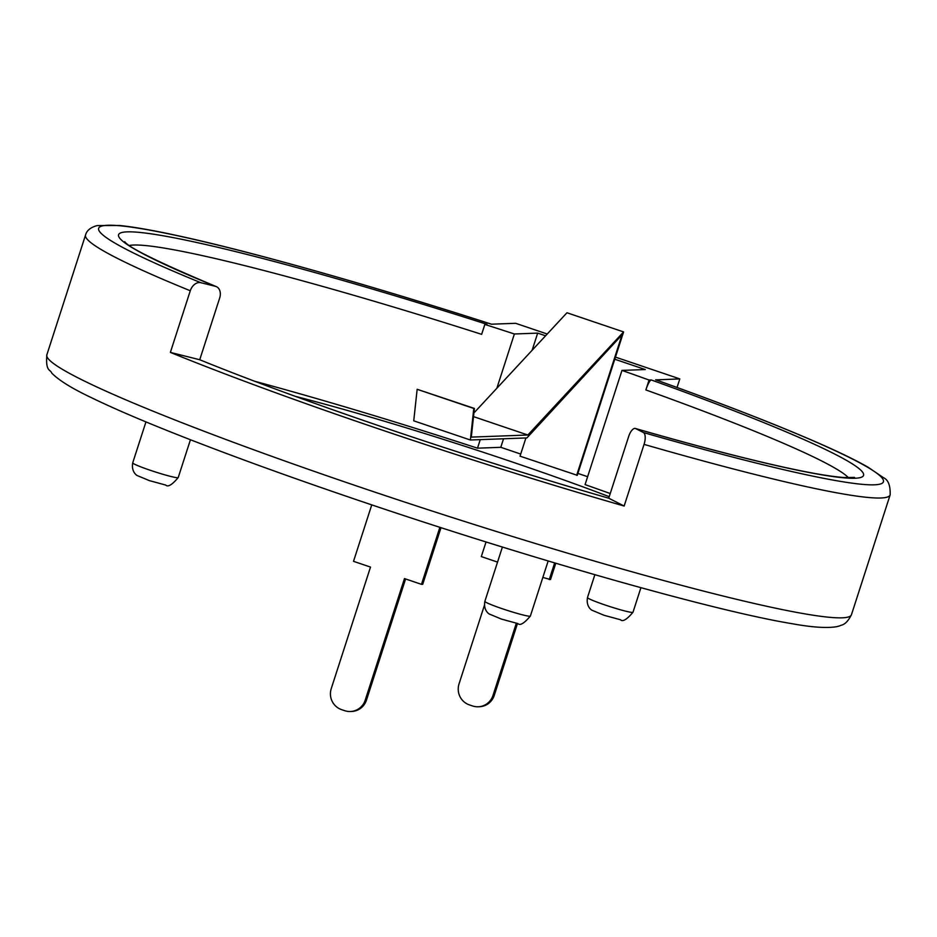 <?xml version="1.0" encoding="UTF-8"?>
<svg xmlns="http://www.w3.org/2000/svg" width="937" height="937" viewBox="0 0 937 937"><rect width="100%" height="100%" fill="white"/><g stroke="black" fill="none" stroke-linecap="round" stroke-linejoin="round"><path stroke-width="1.41" d="M677.041 387.473L679.805 378.899L615.457 357.114M547.231 334.005L515.596 323.3L491.41 324.202A412.327 29.48 17.9 0 0 132.14 227.246A412.327 29.48 17.9 0 0 200.823 282.693L215.51 286.347A10.436 7.531 -67.8 0 1 216.248 286.593A10.436 7.531 -67.8 0 1 219.656 298.083L199.733 359.738A381.031 27.243 -162.1 0 0 608.734 498.203L624.147 506.039A422.763 30.23 -162.1 0 1 170.37 352.406L199.733 359.738M655.935 379.895L679.805 378.899M215.51 286.347A391.467 27.993 -162.1 0 1 149.428 233.594A391.467 27.993 -162.1 0 1 487.029 324.354L484.839 324.436A381.031 27.243 -162.1 0 1 514.378 333.982L496.844 388.269M545.568 335.797L537.674 333.115L514.378 333.982M649.06 380.035L645.862 389.933C647.936 383.901 649.739 380.574 651.25 379.953L649.06 380.035A381.031 27.243 -162.1 0 0 621.957 370.408L645.253 369.541L614.777 359.222M624.147 506.039L644.059 444.384A10.436 4.263 106.1 0 0 643.403 432.531L635.696 428.607A10.436 4.263 106.1 0 0 635.38 428.478A10.436 4.263 106.1 0 0 628.645 436.548L608.734 498.203M491.562 324.214C369.775 285.035 249.675 251.163 176.66 235.456C152.684 230.268 133.698 226.941 119.678 225.489L97.319 225.548C90.713 227.258 86.801 230.408 85.548 235.011A422.763 30.23 17.9 0 0 190.281 290.763L170.37 352.406M480.248 439.64L477.495 448.179A381.031 27.243 17.9 0 0 447.956 438.633A381.031 27.243 17.9 0 0 254.794 381.3M610.233 493.53A381.031 27.243 17.9 0 0 585.075 484.605L621.957 370.408M484.839 324.436L481.641 334.345A381.031 27.243 -162.1 0 0 129.376 245.471M477.495 448.179L500.78 447.312L520.714 454.058M577.895 473.419L587.628 476.71M500.78 447.312L503.544 438.774M532.134 350.262L537.674 333.115M190.281 290.763A10.436 7.531 -67.8 0 1 200.823 282.693M542.851 577.426L550.511 579.546L555.77 563.254M517.47 623.515L494.267 695.359A16.608 16.257 -92.1 0 1 479.439 706.732L478.186 706.779A16.608 16.257 -92.1 0 0 493.014 695.395L494.267 695.359M549.258 579.593L554.645 562.914M497.547 562.095L481.313 556.59L486.045 541.949M484.359 605.489L459.036 683.893A16.608 16.257 87.9 0 0 469.39 704.893L472.482 705.936A16.608 16.257 -92.1 0 0 478.186 706.779M516.299 623.316L493.014 695.395M439.886 527.297L421.474 584.337L404.479 578.586L365.219 700.138A16.608 16.257 -92.1 0 1 344.687 710.679L341.595 709.637A16.608 16.257 87.9 0 1 331.241 688.636L370.502 567.084L353.518 561.333L371.755 504.879M421.474 584.337L422.716 584.29L441.011 527.66M405.592 578.961L366.472 700.091A16.608 16.257 -92.1 0 1 351.644 711.464L350.391 711.511M525.915 437.942L520.035 456.167L577.274 475.317L623.597 331.921L527.847 435.014L471.299 437.11L474.403 408.438L473.782 408.462L470.374 440.003L526.922 437.907L622.039 334.837L576.653 475.34M623.597 331.921L566.967 312.759L473.923 412.948M474.403 408.438L417.152 389.288L413.744 420.83L470.374 440.003M609.214 496.68A266.729 19.068 17.9 0 0 295.342 396.339M473.782 408.462L417.152 389.288M527.847 435.014L473.525 416.625M643.403 432.531A412.327 29.48 17.9 0 0 883.474 481.618A412.327 29.48 17.9 0 0 655.631 379.79M651.25 379.953A391.467 27.993 -162.1 0 1 863.574 475.364A391.467 27.993 -162.1 0 1 635.696 428.607M85.548 235.011L46.85 354.842A422.763 30.23 17.9 0 0 362.584 487.99A422.763 30.23 17.9 0 0 851.452 614.719L890.15 494.888C890.478 485.53 888.241 479.791 883.415 477.647L868.06 467.212C856.242 460.418 839.622 452.325 818.177 442.92C776.668 424.754 722.544 403.718 655.795 379.813M644.059 444.384A422.763 30.23 17.9 0 0 890.15 494.888M645.862 389.933A381.031 27.243 -162.1 0 1 848.489 477.741M145.949 421.896L132.714 462.866A23.905 1.71 17.9 0 0 150.576 470.386A23.905 1.71 17.9 0 0 178.217 477.554L190.434 439.746M594.866 574.709L587.487 597.548A23.905 1.71 17.9 0 0 605.349 605.079A23.905 1.71 17.9 0 0 632.99 612.248L640.92 587.698M502.408 547.044L484.862 601.355A23.905 1.71 17.9 0 0 502.724 608.886A23.905 1.71 17.9 0 0 530.365 616.054L548.157 560.982M365.219 700.138L366.472 700.091M854.497 477.39L844.108 477.53C835.839 476.968 824.15 475.258 809.018 472.4C767.286 464.377 709.403 449.737 635.38 428.478M124.703 241.664C128.451 247.52 158.962 262.501 216.248 286.593M46.85 354.842C45.48 371.86 50.305 369.096 51.84 373.195C58.914 380.34 71.809 388.351 90.526 397.241C115.052 409.223 148.866 423.594 191.956 440.331C241.477 459.54 297.814 479.838 360.944 501.225C528.398 558.112 713.9 610.924 791.952 623.679C811.969 627.333 826.902 628.329 836.729 626.677L839.833 625.846C841.485 624.651 845.783 625.857 851.452 614.719M132.714 462.866C130.981 472.588 137.739 475.996 137.434 475.645L149.311 480.599L165.72 485.073C167.934 487.357 172.092 484.851 178.217 477.554M587.487 597.548C585.754 607.281 592.512 610.69 592.207 610.338L604.084 615.293L620.493 619.755C622.707 622.039 626.865 619.544 632.99 612.248M484.862 601.355C483.129 611.076 489.887 614.496 489.582 614.145L501.459 619.099L517.868 623.562C520.082 625.846 524.24 623.339 530.365 616.054"/></g></svg>
